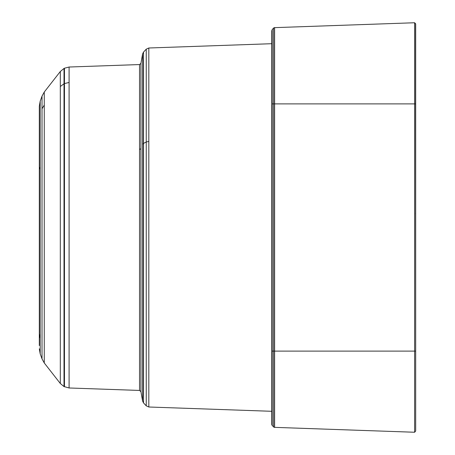 <?xml version="1.0" encoding="UTF-8"?>
<svg xmlns="http://www.w3.org/2000/svg" width="455" height="455" viewBox="0 0 455 455"><rect width="100%" height="100%" fill="white"/><g stroke="black" fill="none" stroke-linecap="round" stroke-linejoin="round"><path stroke-width="0.68" d="M148.819 407.003L271.777 411.297L148.819 407.003L148.819 47.997L271.777 43.703L148.819 47.997L148.819 407.003L146.248 405.832L146.248 142L148.819 141.442L146.248 142L146.248 49.168L146.248 405.832L143.518 402.902L143.518 143.405L146.248 142L143.518 143.405L143.518 52.097L143.518 402.902L142.586 401.026L142.586 144.309L143.518 143.405L142.586 144.309L142.586 53.974L140.931 63.342L142.586 53.974L142.586 401.026L140.931 391.658L142.586 401.026M140.931 391.658L140.931 63.342L140.931 391.658L139.531 390.441L139.531 149.382L140.931 148.796L139.531 149.382L139.531 64.559L139.531 390.441L69.092 387.978L69.092 67.022L139.531 64.559L69.092 67.022L69.092 82.474L64.456 83.561L64.456 68.222L64.013 68.443L64.456 68.222L64.456 83.561L69.092 82.474L69.092 387.978L139.531 390.441M64.456 386.778L64.456 83.561L64.456 386.778L64.013 386.557L69.092 387.978M64.013 386.557L64.013 68.443L64.013 386.557L60.316 383.508L60.316 86.518L64.013 83.766L60.316 86.518L60.316 71.492L60.316 383.508L44.272 362.971L44.272 92.029L60.316 71.492L44.272 92.029L44.272 105.077L42.014 108.779L42.014 96.13L40.188 101.215L42.014 96.13L42.014 108.779L44.272 105.077L44.272 362.971L60.316 383.508M42.014 358.87L42.014 108.779L42.014 358.87L40.188 353.785L42.014 358.87L44.272 362.971M39.318 345.578L39.318 333.947L40.188 338.327L40.188 353.785L40.188 101.215L40.188 166.957L39.318 169.345L39.318 106.203L40.188 101.215M40.188 338.327L39.318 333.947L39.318 169.345L40.188 166.957L40.188 338.327M39.318 169.345L39.318 302.365M39.318 227.5L39.318 136.199L39.318 227.5M415.682 416.479L415.682 23.973L414.613 22.75L274.604 27.641A1.479 1.479 0 0 0 273.574 28.108L272.175 29.609L273.574 28.108L274.604 27.641L414.613 22.75L414.613 103.888L274.604 103.888L274.604 27.641L274.604 103.888L273.574 103.888L273.574 28.108L273.574 103.888L272.175 103.888L272.175 29.609L272.175 103.888L271.777 103.888L271.777 424.384A1.479 1.479 0 0 0 272.175 425.391L271.777 424.384L271.777 351.112L272.175 351.112L272.175 103.888L414.613 103.888L414.613 351.112L274.604 351.112L274.604 103.888L274.604 351.112L273.574 351.112L273.574 103.888L273.574 351.112L272.175 351.112L272.175 425.391L272.175 351.112L271.777 351.112L271.777 30.616L271.777 103.888L272.175 103.888L272.175 351.112L414.613 351.112L414.613 432.25L274.604 427.359L274.604 351.112L274.604 427.359L414.613 432.25L414.613 22.75L415.574 23.711L414.613 22.75L274.604 27.641M415.682 25.309L415.682 351.112L415.574 103.888L414.613 103.888L415.682 103.888L415.682 210.847M415.574 23.711L415.574 103.888L415.682 23.973M415.574 213.736L415.682 211.325M415.682 244.511L415.682 241.662M415.682 242.026L415.682 242.924M415.682 212.974L415.682 213.895M415.682 103.888L415.682 431.027L414.613 432.25M415.574 351.112L414.613 351.112L415.574 351.112M322.379 429.031L320.621 428.968M365.024 430.521L360.019 430.345M271.777 31.935L272.175 29.609M273.574 426.892L273.574 351.112L273.574 426.892A1.479 1.479 0 0 0 274.604 427.359L273.574 426.892L272.175 425.391L273.574 426.892M142.586 53.974L143.518 52.097L146.248 49.168L148.819 47.997M140.931 63.342L139.531 64.559M69.092 67.022L64.456 68.222M64.013 68.443L60.316 71.492M44.272 92.029L42.014 96.13M40.188 353.785L39.318 348.797M415.682 212.548L415.682 212.104M415.682 212.07L415.682 211.598M415.682 242.452L415.682 242.896M415.682 242.93L415.682 243.402"/></g></svg>
